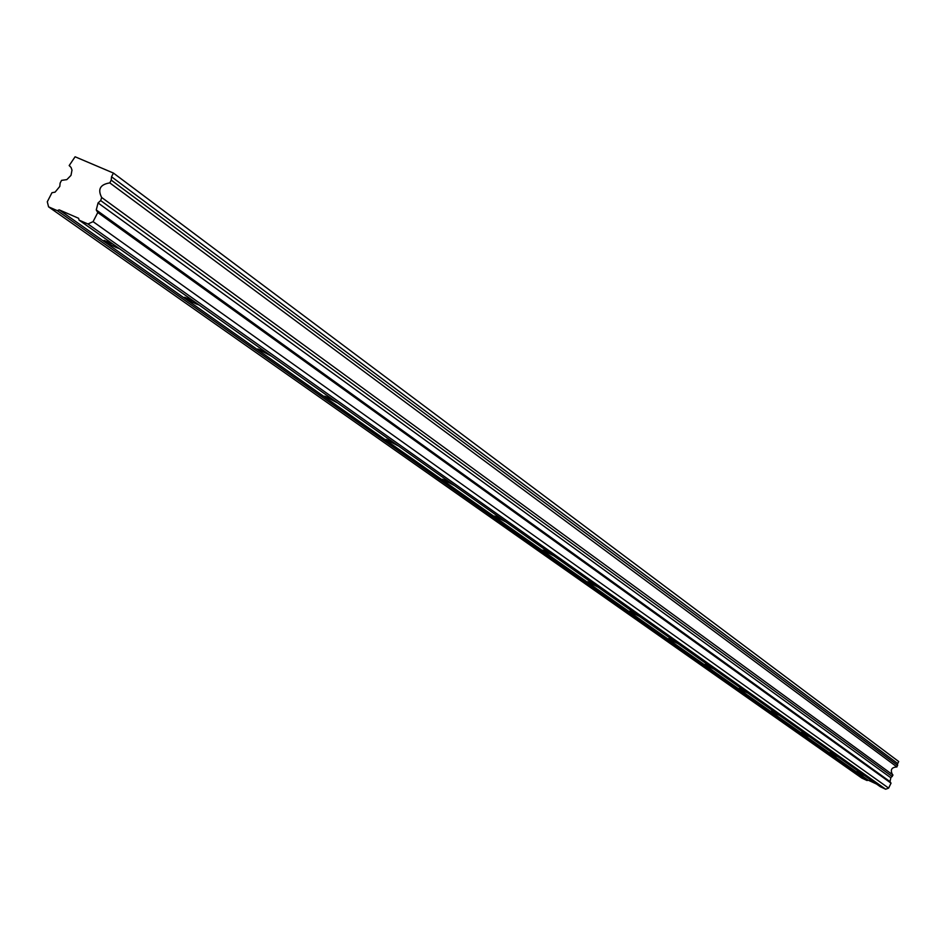 <?xml version="1.0" encoding="UTF-8"?>
<svg xmlns="http://www.w3.org/2000/svg" width="946" height="946" viewBox="0 0 946 946"><rect width="100%" height="100%" fill="white"/><g stroke="black" fill="none" stroke-linecap="round" stroke-linejoin="round"><path stroke-width="1.42" d="M639.508 616.437L629.374 611.187L636.351 614.191M867.08 780.521L861.735 778.026L48.565 206.843L47.3 201.758L51.971 192.7L55.069 192.156L59.787 186.445L60.118 183.122L61.537 180.367L66.835 179.622L70.997 175.377L71.991 170.126L71.092 167.489L69.176 165.562L75.101 156.776L113.437 173.071L898.7 761.542L897.719 763.552L111.533 176.772L111.214 180.118L109.795 182.885C100.181 184.458 97.473 189.33 101.671 197.501L100.69 200.576L98.065 202.941L96.256 209.953L97.781 212.519L93.086 221.648L87.931 223.977L79.074 220.122L78.613 218.29L59.16 209.835L57.328 210.662L867.08 780.521L868.132 780.131L59.16 209.835M868.132 780.131L876.599 784.08M119.456 248.68L116.192 247.485C109.275 244.234 105.231 241.869 104.06 240.402L112.811 243.985M271.608 356.264L257.82 348.956L266.11 352.385M398.514 446.015L386.027 439.441L393.903 442.752M505.992 522.015L494.569 516.055L502.054 519.236M598.168 587.194L587.643 581.743L594.774 584.794M678.105 643.729L668.337 638.692L675.148 641.636M748.097 693.217L738.98 688.534L745.495 691.372M809.871 736.899L801.333 732.523L807.565 735.267M864.798 775.744L856.769 771.64L862.752 774.289M838.121 756.871L829.831 752.638L835.945 755.334M779.918 715.72L771.096 711.191L777.47 713.982M714.23 669.26L704.794 664.411L711.451 667.308M553.777 555.81L542.827 550.111L550.134 553.233M454.387 485.523L442.456 479.279L450.142 482.519M337.805 403.079L324.703 396.161L332.779 399.531M199.133 305.026L195.94 303.82C189.425 300.757 185.641 298.569 184.588 297.257L193.114 300.757M897.719 763.552L896.938 766.934C891.475 767.301 890.02 769.89 892.539 774.703M79.074 220.122L880.3 786.705L885.681 789.224L888.625 788.101L891.026 783.158L890.032 781.644L890.813 777.766L893 775.034L102.109 197.809M111.533 176.772L113.437 173.071M48.565 206.843L57.328 210.662M111.214 180.118L897.671 765.432M109.795 182.885L896.938 766.934M892.267 776.548L100.69 200.576M98.065 202.941L890.813 777.766M96.256 209.953L890.032 781.644M97.781 212.519L891.026 783.158M888.625 788.101L93.086 221.648M87.931 223.977L885.681 789.224M69.176 165.562L69.909 166.094"/></g></svg>
